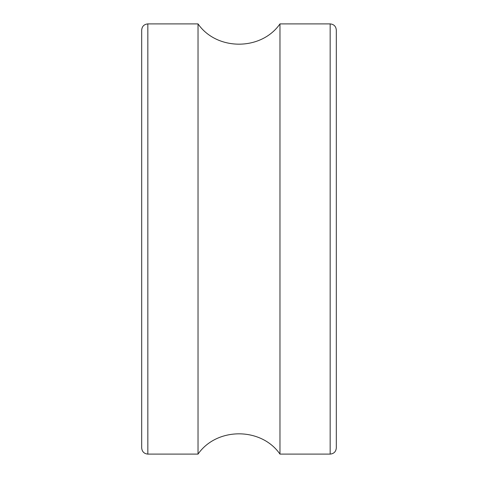 <?xml version="1.0" encoding="UTF-8"?>
<svg xmlns="http://www.w3.org/2000/svg" width="478" height="478" viewBox="0 0 478 478"><rect width="100%" height="100%" fill="white"/><g stroke="black" fill="none" stroke-linecap="round" stroke-linejoin="round"><path stroke-width="0.72" d="M141.691 239L141.691 30.048C142.056 26.314 144.105 24.264 147.839 23.9L147.839 454.1C144.105 453.736 142.056 451.686 141.691 447.952L141.691 239M330.161 454.1L330.161 23.9C333.895 24.264 335.944 26.314 336.309 30.048L336.309 447.952C335.944 451.686 333.895 453.736 330.161 454.1L279.971 454.1L279.971 23.9C261.215 50.931 216.773 50.919 198.029 23.9L147.839 23.9M279.971 454.1C261.221 427.075 216.779 427.075 198.029 454.1L198.029 23.9M198.029 454.1L147.839 454.1M330.161 23.9L279.971 23.9"/></g></svg>
